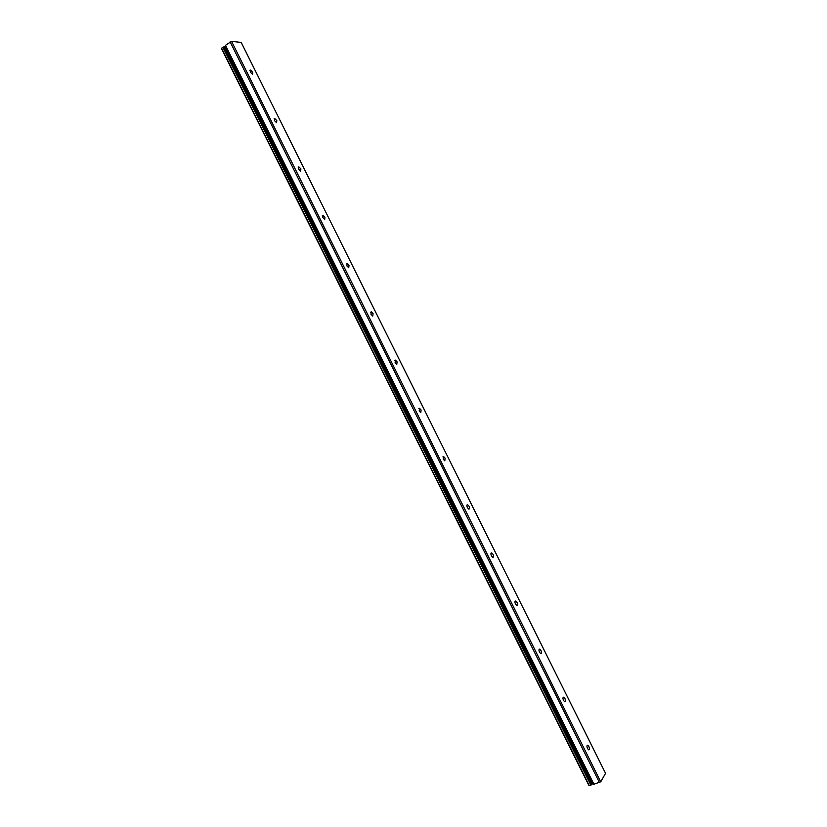 <?xml version="1.0" encoding="UTF-8"?>
<svg xmlns="http://www.w3.org/2000/svg" width="827" height="827" viewBox="0 0 827 827"><rect width="100%" height="100%" fill="white"/><g stroke="black" fill="none" stroke-linecap="round" stroke-linejoin="round"><path stroke-width="1.24" d="M592.99 783.396L592.225 784.068L224.582 46.757L222.876 47.17L221.44 48.524L588.927 785.495L590.954 785.143L222.959 47.129M225.585 46.539L224.582 46.757M252.721 72.259L252.493 74.285L250.25 72.083L250.478 70.057L252.721 72.259M276.818 120.587L276.569 122.685L274.43 120.577L274.678 118.468L276.818 120.587M300.894 168.894L300.635 171.075L298.588 169.039L298.857 166.858L300.894 168.894M324.959 217.17L324.691 219.434L322.737 217.48L323.016 215.216L324.959 217.17M349.015 265.415L348.725 267.762L346.875 265.891L347.164 263.544L349.015 265.415M373.06 313.64L372.76 316.079L371.003 314.281L371.292 311.841L373.06 313.64M397.084 361.833L396.784 364.366L395.11 362.639L395.409 360.107L397.084 361.833M421.098 410.006L420.798 412.632L419.206 410.978L419.506 408.342L421.098 410.006M445.102 458.148L444.802 460.877L443.293 459.285L443.592 456.556L445.102 458.148M469.095 506.269C469.819 508.088 469.726 509.039 468.806 509.101L467.369 507.571C466.635 505.742 466.728 504.801 467.658 504.739L469.095 506.269M493.068 554.359C493.812 556.24 493.719 557.222 492.789 557.295L491.424 555.827C490.68 553.935 490.773 552.963 491.703 552.891L493.068 554.359M517.03 602.428C517.795 604.361 517.702 605.385 516.761 605.467L515.469 604.051C514.704 602.108 514.787 601.095 515.728 601.012L517.03 602.428M540.982 650.467C541.757 652.462 541.675 653.516 540.734 653.619L539.493 652.255C538.718 650.249 538.801 649.205 539.742 649.102L540.982 650.467M564.913 698.474C565.709 700.541 565.637 701.627 564.696 701.751L563.518 700.438C562.722 698.37 562.794 697.285 563.735 697.161L564.913 698.474M588.845 746.461C589.651 748.58 589.589 749.717 588.648 749.851L587.521 748.58C586.705 746.461 586.777 745.334 587.718 745.199L588.845 746.461M600.712 781.825L605.56 773.328L241.195 42.446L231.539 41.35L225.368 45.413L593.776 784.275L600.712 781.825L231.539 41.35M593.734 784.192L225.285 45.857L593.372 784.068M590.954 785.143L592.225 784.068M599.482 782.631L230.144 41.867M593.92 784.285L225.451 45.299M589.331 785.65L221.564 48.131M592.039 784.378L224.22 46.726M591.874 784.513L224.024 46.777M590.881 785.185L222.876 47.17M587.718 745.199L587.17 745.375M563.735 697.161L563.166 697.357M539.742 649.102L539.142 649.319M515.728 601.012L515.107 601.25M491.703 552.891L491.062 553.149M467.658 504.739L467.007 505.018M443.592 456.556L442.931 456.866M419.506 408.342L418.844 408.672M395.409 360.107L394.737 360.458M371.292 311.841L370.63 312.203M347.164 263.544L346.503 263.927M323.016 215.216L322.365 215.609M298.857 166.858L298.216 167.261M274.678 118.468L274.057 118.881M250.478 70.057L249.888 70.471M593.776 784.275L225.368 45.413M593.31 784.037L225.264 45.909"/></g></svg>

